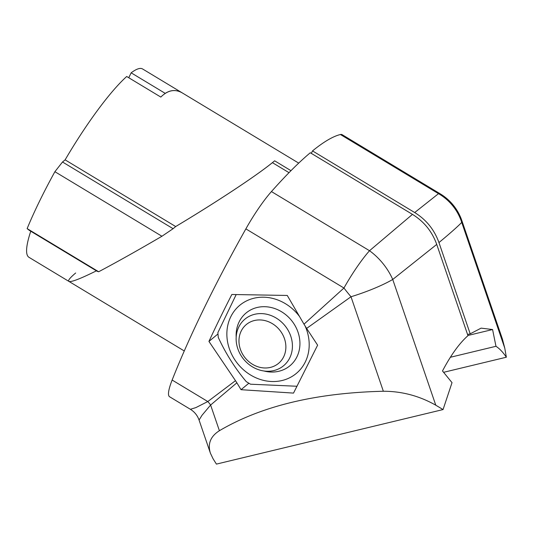 <?xml version="1.0" encoding="UTF-8"?>
<svg xmlns="http://www.w3.org/2000/svg" width="533" height="533" viewBox="0 0 533 533"><rect width="100%" height="100%" fill="white"/><g stroke="black" fill="none" stroke-linecap="round" stroke-linejoin="round"><path stroke-width="0.8" d="M443.056 409.564L435.781 405.2C419.358 395.899 401.882 391.249 383.354 391.255C316.036 392.861 261.383 406.013 219.403 430.711C210.482 436.354 207.484 443.856 210.422 453.223L213.08 458.793L216.425 464.103L443.056 409.564L452.017 382.647L442.497 370.961C450.918 354.978 459.413 343.212 467.974 335.67L436.727 244.414C432.143 231.589 424.061 221.581 412.469 214.379L310.286 152.751A322.878 57.071 121.1 0 0 271.437 191.567A50.448 8.914 -58.9 0 0 245.866 228.877A322.878 57.071 121.1 0 0 172.139 380.042A50.448 8.914 -58.9 0 0 169.594 396.759L190.394 409.297L195.877 407.598L207.79 401.549L235.486 380.675L236.872 382.814L210.608 405.04A20.181 14.058 51.4 0 0 207.79 401.549L172.139 380.042M412.469 214.379L369.522 250.723A50.448 8.914 121.1 0 0 343.952 288.027L303.99 324.177L306.622 328.415L351 296.754A50.448 11.2 -128.8 0 1 343.952 288.027L245.866 228.877M289.013 172.665L272.396 162.645C256.106 175.93 216.691 201.967 175.69 226.545L65.113 159.853A109.978 19.441 -58.9 0 1 126.701 76.499L160.813 97.073C167.888 90.064 175.13 88.718 182.526 93.055L182.493 93.035C176.709 89.604 170.953 89.717 165.237 93.375L131.151 72.821A109.978 19.441 -58.9 0 1 142.571 68.957L182.493 93.035M75.659 273.003C69.97 277.813 67.718 280.605 68.897 281.391C71.036 282.377 80.21 278.852 96.426 270.824C80.21 278.852 71.036 282.377 68.897 281.391L28.975 257.312A109.978 19.441 -58.9 0 1 30.754 231.222M128.753 77.738L131.151 72.821M436.727 244.414L392.734 279.465A50.448 34.605 -129.3 0 0 369.522 250.723L271.437 191.567M435.781 405.2L392.734 279.465A50.448 9.507 161.1 0 1 351 296.754L383.354 391.255M236.872 382.814L241.036 389.696L293.516 393.101L317.621 345.164L306.622 328.415M241.036 389.696L248.511 383.513M303.99 324.177L287.267 295.455L231.835 294.489A322.878 57.071 121.1 0 0 208.943 341.426L217.564 334.298M208.943 341.426L235.486 380.675M210.422 453.223L199.062 420.044L202.014 415.274L210.608 405.04L219.403 430.711M467.561 334.464L470.199 333.831L481.119 328.135L492.579 329.541L495.976 346.29C499.554 348.602 503.012 352.24 506.35 357.217L504.771 348.142L502.426 339.108L461.878 220.675A50.448 50.448 0 0 0 440.205 193.819L342.119 134.662A50.448 8.914 -58.9 0 0 340.427 134.516A322.878 57.071 121.1 0 0 312.511 150.912L414.694 212.534C426.287 219.736 434.375 229.75 438.952 242.575L470.199 333.831M312.511 150.912L311.312 153.371M290.985 170.673L274.635 160.813C259.798 173.485 218.723 200.774 175.697 226.545L173.105 228.697L62.514 161.999L65.113 159.853M27.136 228.61L98.672 271.75L97.193 271.29L29.208 230.289L27.136 228.61A144.283 25.504 -58.9 0 1 54.892 171.699L62.514 161.999M98.672 271.75C117.613 261.69 138.7 249.857 161.925 236.252L173.105 228.697M54.892 171.699L161.925 236.252M438.952 242.575C450.105 233.321 457.694 226.598 461.725 222.408A50.448 49.636 -130.9 0 0 438.512 193.666A50.448 8.914 -58.9 0 1 440.205 193.819M504.771 348.142L461.725 222.408A50.448 9.507 -18.9 0 0 461.878 220.675M414.694 212.534L438.512 193.666L340.427 134.516M443.609 372.314L506.35 357.217M450.365 357.27L495.976 346.29M467.907 335.477L492.579 329.541M299.273 316.162A44.272 38.909 -129.6 0 0 244.414 302.044A44.272 38.909 -129.6 0 0 234.307 359.009A44.272 38.909 -129.6 0 0 291.644 376.698A44.272 38.909 -129.6 0 0 305.189 326.169M236.172 294.596L217.877 332.639L218.283 337.442C225.819 353.659 235.14 368.39 246.253 381.641L250.503 384.206L296.888 386.252M236.179 337.089A34.305 30.148 50.4 0 1 249.73 310.446A34.305 30.148 50.4 0 1 294.163 324.151A34.305 30.148 50.4 0 1 286.328 368.29A34.305 30.148 50.4 0 1 263.888 370.981M254.394 320.526A25.224 22.166 -129.6 0 0 240.376 349.268A25.224 22.166 -129.6 0 0 270.444 367.397A25.224 22.166 -129.6 0 0 284.462 338.655A25.224 22.166 -129.6 0 0 254.394 320.526M273.902 370.555A30.268 26.603 -129.6 0 0 283.569 365.751A30.268 26.603 -129.6 0 0 288.246 330.527A30.268 26.603 -129.6 0 0 254.647 314.303A30.268 26.603 -129.6 0 0 244.987 319.1A30.268 26.603 -129.6 0 0 240.31 354.332A30.268 26.603 -129.6 0 0 273.902 370.555M184.271 350.967L68.897 281.391M199.062 420.044C197.437 415.447 194.545 411.869 190.394 409.297M298.707 163.118L182.526 93.055"/></g></svg>
